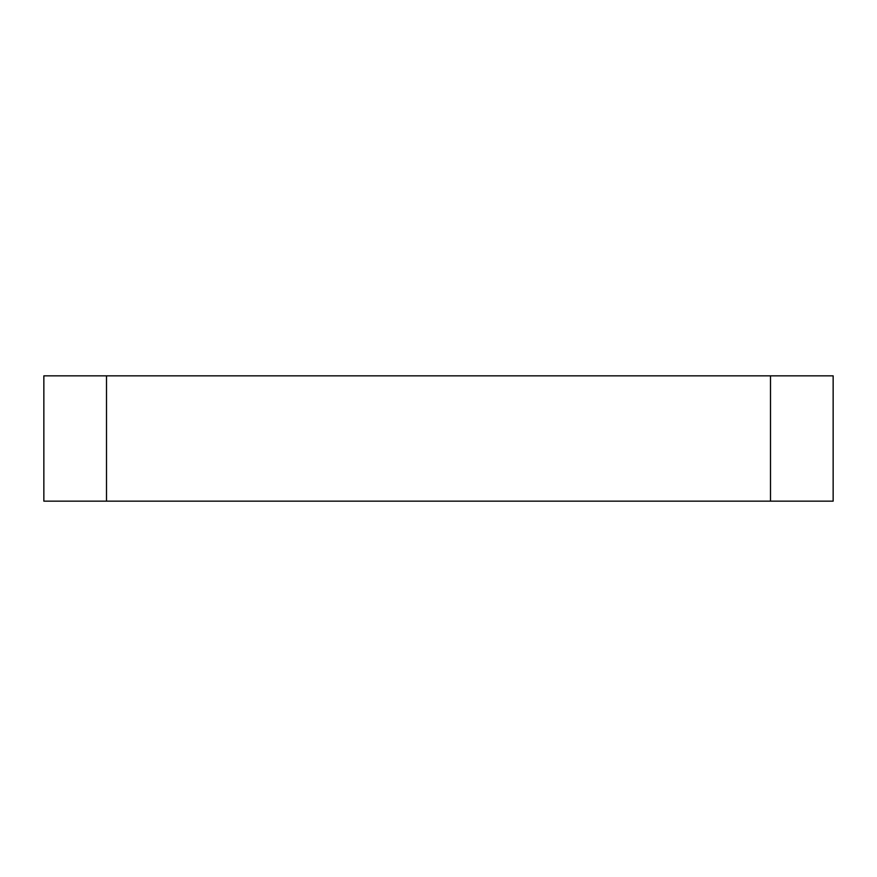<?xml version="1.0" encoding="UTF-8"?>
<svg xmlns="http://www.w3.org/2000/svg" width="877" height="877" viewBox="0 0 877 877"><rect width="100%" height="100%" fill="white"/><g stroke="black" fill="none" stroke-linecap="round" stroke-linejoin="round"><path stroke-width="1.32" d="M43.85 501.151L106.501 501.151L106.501 375.849L43.85 375.849L43.85 501.151M770.499 501.151L833.15 501.151L833.15 375.849L770.499 375.849L770.499 501.151L106.501 501.151M770.499 375.849L106.501 375.849"/></g></svg>

